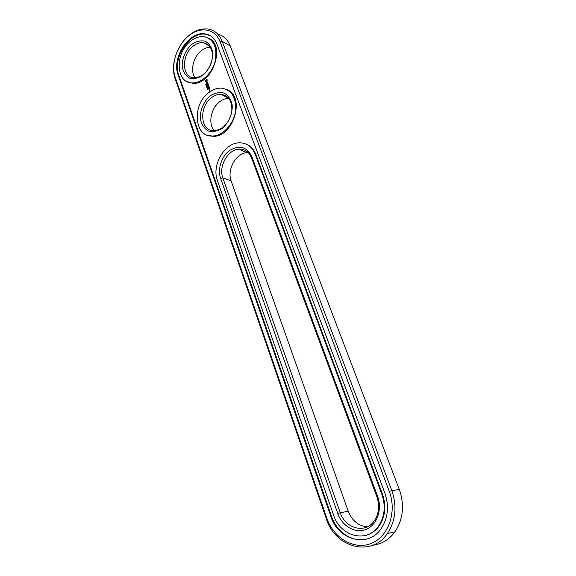 <?xml version="1.0" encoding="UTF-8"?>
<svg xmlns="http://www.w3.org/2000/svg" width="576" height="576" viewBox="0 0 576 576"><rect width="100%" height="100%" fill="white"/><g stroke="black" fill="none" stroke-linecap="round" stroke-linejoin="round"><path stroke-width="0.86" d="M372.766 545.234C381.766 544.169 389.174 539.683 394.992 531.792C403.229 519.12 404.662 504.979 399.276 489.362L230.263 46.001C227.707 39.622 223.538 35.654 217.75 34.085M174.607 59.134C172.994 66.211 173.153 72.67 175.082 78.516L326.232 518.508C334.858 547.387 371.333 557.741 387.389 533.52C395.734 520.661 397.195 506.29 391.781 490.421L222.185 41.306C219.406 34.38 214.798 30.29 208.382 29.052C199.469 27.979 191.203 31.918 183.571 40.874M326.758 518.033C333.432 538.02 354.06 550.411 371.239 543.434C388.519 536.774 397.181 511.79 389.232 491.249L220.046 41.666C215.186 28.562 200.354 26.15 188.669 35.82C176.904 45.295 170.698 64.361 175.169 77.155L326.758 518.033L326.232 518.508M248.292 152.626L247.09 152.669C236.016 153.101 226.714 169.747 231.149 180.943L348.221 511.171C352.037 520.711 358.38 525.938 367.258 526.846M228.859 98.395C225.799 98.374 222.826 99.425 219.931 101.563C210.881 107.964 207.806 123.869 214.322 130.73M210.312 47.203C207.274 47.218 204.3 48.355 201.398 50.63C193.219 56.83 189.914 71.057 195.091 77.861M178.099 74.837L330.804 516.298C337.997 540 367.682 548.424 380.952 528.941C388.037 518.328 389.34 506.383 384.876 493.121L216.936 44.122C214.625 38.318 210.773 34.92 205.373 33.941C189.281 30.506 171.331 57.881 178.099 74.837L178.769 75.168C172.001 58.226 189.943 30.881 206.028 34.315L205.373 33.941M251.554 157.867C249.034 151.826 244.822 148.925 238.903 149.17C227.765 149.645 218.376 166.522 222.811 177.84L340.193 512.525C345.154 528.473 364.903 534.046 373.932 521.338C378.936 514.145 379.922 505.966 376.891 496.8L251.554 157.867L251.827 156.578C246.888 146.822 239.566 144.742 229.853 150.322C221.602 156.125 217.325 169.092 220.601 178.308L337.687 513.353C342.058 526.19 355.327 533.894 366.17 529.358C377.093 525.024 382.522 509.292 377.575 496.246L251.827 156.578M211.687 97.553C198.374 106.747 200.333 132.026 214.481 130.723C223.178 129.326 228.91 123.25 231.689 112.478C232.682 101.722 229.082 95.674 220.903 94.32C217.75 94.248 214.682 95.321 211.687 97.553M193.169 46.116C181.188 54.965 181.692 77.666 194.033 77.839C202.198 77.364 208.102 71.964 211.738 61.646C213.718 51.149 210.974 44.834 203.508 42.71C200.038 42.293 196.589 43.423 193.169 46.116M330.804 516.298L331.459 516.19C336.622 531.857 351.986 542.527 365.94 539.28M210.42 35.806L206.028 34.315M331.459 516.19L178.769 75.168M210.24 95.796C203.666 101.412 199.814 110.563 200.39 119.138C201.593 124.502 204.156 128.419 208.087 130.889C212.573 132.156 217.217 131.378 222.026 128.563C228.802 122.983 232.834 113.53 232.157 104.753C230.839 99.317 228.161 95.422 224.107 93.082C219.564 91.987 214.942 92.894 210.24 95.796M191.743 44.366C185.436 50.04 181.714 59.004 182.225 67.205C183.355 72.295 185.789 75.938 189.54 78.142C193.817 79.15 198.259 78.199 202.86 75.283C209.362 69.624 213.25 60.386 212.638 51.998C211.406 46.836 208.865 43.222 205.006 41.155C200.671 40.306 196.25 41.378 191.743 44.366M364.838 535.608C370.454 534.391 375.134 531.31 378.878 526.37C385.286 516.902 386.496 506.218 382.507 494.309L381.895 494.395L255.197 154.238C251.914 146.398 246.449 142.596 238.802 142.834C224.071 143.287 211.572 165.564 217.39 180.54L333.598 515.102C340.056 536.213 366.394 543.679 378.259 526.5C384.674 517.025 385.884 506.326 381.895 494.395M382.507 494.309L255.845 154.512C253.894 149.494 250.769 146.066 246.456 144.223M207.598 89.474L207.857 88.913L207.598 89.474M207.583 88.942L207.382 88.589L207.821 88.582L207.497 88.906M207.259 88.538L207.518 87.977L207.259 88.538M207.079 88.063L207.382 87.494L207.079 88.063M206.777 87.336L207.151 86.724L206.748 87.3M206.748 86.551L206.935 86.105L206.82 86.587M206.273 85.982L206.561 86.263L206.755 85.608L206.359 86.026M206.582 85.14L206.1 85.507L206.41 84.838L205.956 85.111L206.438 84.737L206.165 85.378L206.582 85.14M205.798 84.672L206.28 84.298L205.87 84.708M205.834 84.485L206.179 83.974L205.783 84.398M227.297 89.777C245.376 96.847 233.647 136.62 213.595 136.318L206.964 135.086M209.93 90.504L209.318 91.454L209.93 90.504M209.729 89.942L209.138 90.389L209.758 90.482L209.729 89.942M209.131 90.166L209.506 89.323L208.951 89.669L209.131 90.166M209.714 88.243L209.405 87.588L208.462 88.308L208.656 89.057L208.57 88.394L208.922 88.121L209.167 88.589L209.39 87.761L209.714 88.243M209.34 87.206L208.282 88.013L209.34 87.206M209.225 86.875L208.915 86.22L207.936 87.048L208.426 86.753L208.67 87.221L208.901 86.393L209.225 86.875M208.037 85.889L208.44 84.924L207.504 85.637L208.274 85.212L207.864 86.026L208.555 85.997L207.792 86.659L208.822 85.961L208.037 85.889L208.829 85.91M208.166 83.945L207.144 84.65L207.338 85.392L207.252 84.73L207.605 84.463L207.842 84.924L208.073 84.103L208.361 84.694L208.166 83.945M207.67 82.98L206.87 84.082L207.828 83.426L208.022 83.758L207.706 82.872L207.864 83.441M207.274 81.986L206.993 83.117L206.503 82.642L206.806 83.419L207.094 82.282L207.576 82.757L207.274 81.986M207.101 79.704L205.654 80.05L205.589 81.806L207.029 81.461L207.101 79.704M208.973 38.347C226.217 46.001 211.637 85.709 192.6 83.232L187.438 81.806M209.023 92.419C191.491 104.602 194.177 137.938 212.926 136.03C222.782 135.619 233.244 124.567 235.375 111.996C236.678 97.934 232.013 89.978 221.378 88.128C217.152 87.977 213.034 89.41 209.023 92.419M190.591 41.177C174.83 52.906 175.572 82.822 191.93 82.901C201.067 83.534 211.846 73.735 215.064 61.567C217.663 47.822 214.106 39.528 204.401 36.677C199.764 36.065 195.163 37.57 190.591 41.177M207.461 88.531L207.842 88.639M209.182 91.08L209.448 91.44M208.915 89.77L209.182 90.13M209.39 87.761L209.707 88.265M208.426 88.416L208.771 88.985M208.922 88.121L209.196 88.495M208.901 86.393L209.218 86.897M208.426 86.753L208.699 87.127M207.281 84.823L207.446 85.32M208.073 84.103L208.39 84.6M207.605 84.463L207.871 84.838M206.633 83.03L206.827 83.405M207.187 79.812L206.482 79.675M206.446 79.639L205.819 80.136L205.668 81.785M206.561 86.263L206.813 85.766M209.412 89.474L209.146 89.993L209.635 89.719M206.978 80.474L206.69 81.353L205.87 81.115L206.359 80.143L207.014 80.705M207.432 87.689L207.058 87.977L207.49 87.718M399.276 489.362L389.232 491.249M230.263 46.001L222.185 41.306L220.046 41.666M175.082 78.516L175.169 77.155M231.149 180.943L222.811 177.84L220.601 178.308M348.221 511.171L337.687 513.353M376.891 496.8L377.575 496.246M255.845 154.512L255.197 154.238M387.389 533.52L394.992 531.792M247.09 152.669L238.903 149.17M228.708 98.215L220.903 94.32M209.477 46.066L203.508 42.71M378.878 526.37L378.259 526.5M212.926 136.03L213.595 136.318M191.93 82.901L192.6 83.232"/></g></svg>
